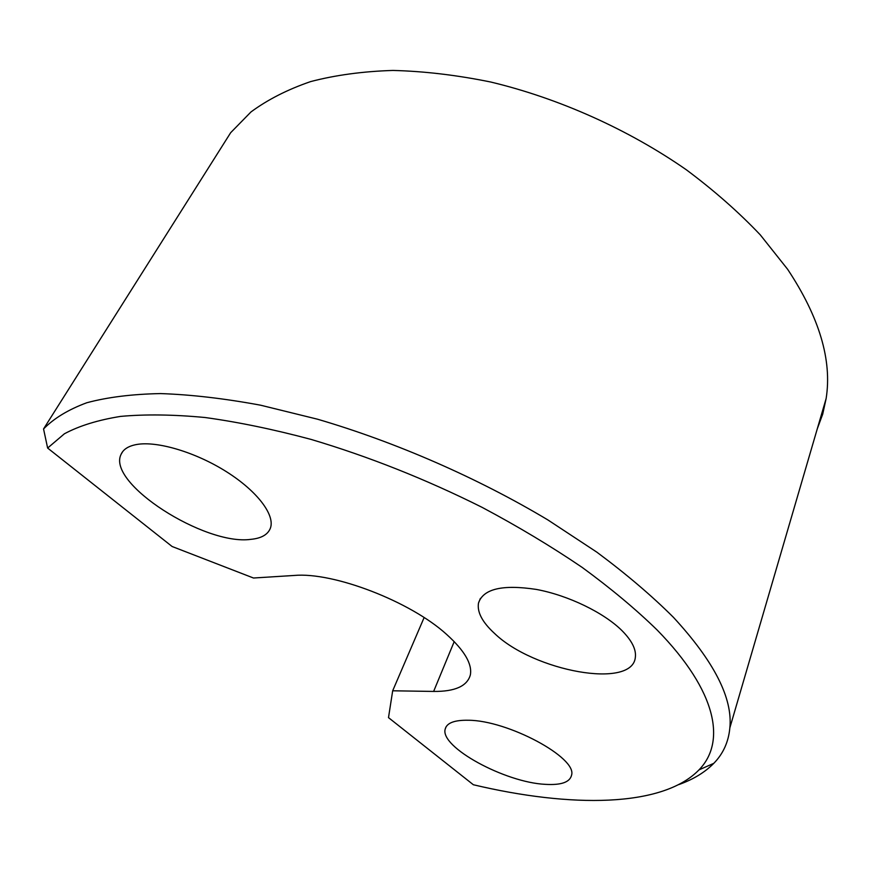 <?xml version="1.0" encoding="UTF-8"?>
<svg xmlns="http://www.w3.org/2000/svg" width="871" height="871" viewBox="0 0 871 871"><rect width="100%" height="100%" fill="white"/><g stroke="black" fill="none" stroke-linecap="round" stroke-linejoin="round"><path stroke-width="1.31" d="M47.633 448.053L172.11 546.498L253.494 578.017L294.18 575.459C333.441 571.822 410.437 601.469 446.573 634.371C464.472 650.517 472.398 664.05 470.34 674.971C467.194 686.152 454.956 691.639 433.627 691.432L392.679 690.79L388.499 717.628L473.367 784.749C570.668 807.831 662.363 807.58 698.988 769.888L713.795 763.334C723.202 753.72 728.559 741.896 729.854 727.84C732.838 698.139 714.013 661.285 673.37 617.267C651.813 595.764 626.293 574.054 596.809 552.138L548.022 520.02C478.135 478.146 395.88 442.12 317.469 419.191L260.592 405.2C224.348 398.483 190.999 394.607 160.547 393.583C132.109 394.128 107.525 397.187 86.773 402.75C68.341 409.588 53.937 418.33 43.55 428.957L47.633 448.053L64.421 433.769C79.228 425.832 97.944 420.04 120.568 416.403C145.348 414.15 173.525 414.52 205.077 417.514C238.295 422.087 273.592 429.381 310.98 439.387C368.781 456.556 425.788 479.202 482.001 507.303C518.06 526.476 551.463 546.531 582.231 567.446C611.05 588.535 636.048 609.417 657.235 630.103C717.497 691.737 726.022 742.212 698.988 769.888M678.77 784.608C693.229 779.458 704.9 772.37 713.795 763.334M43.55 428.957L230.684 132.675L250.979 111.945C267.637 99.653 287.517 89.539 310.642 81.591C335.487 75.08 362.924 71.368 392.952 70.442C424.177 71.237 456.752 75.091 490.678 82.005C559.051 98.336 628.514 129.55 686.261 169.725C714.057 190.444 738.739 212.165 760.296 234.887L787.624 269.281C819.371 317.186 832.208 360.267 826.133 398.548L822.703 414.182L817.303 428.761M622.166 630.811C631.845 640.642 636.244 649.385 635.373 657.05C632.945 689.701 533.618 671.28 494.51 633.402C482.327 622.232 476.992 612.117 478.495 603.059C483.209 588.85 502.469 584.299 536.286 589.417C568.066 595.274 604.093 612.705 622.166 630.811M545.344 784.346C504.962 782.496 439.648 746.991 445.201 729.06C446.758 722.941 454.455 720.001 468.282 720.252C507.804 720.284 577.419 757.781 571.561 775.201C569.884 782.245 561.142 785.294 545.344 784.346M136.703 444.493C157.379 440.78 196.051 452.419 226.678 471.864C257.381 491.288 275.084 514.968 270.456 528C268.007 534.554 261.452 538.343 250.772 539.356C204.935 545.888 106.382 483.155 121.091 454.314C123.355 449.24 128.56 445.963 136.703 444.493M424.112 617.583L392.679 690.79M454.205 641.6L433.627 691.432M729.854 727.84L826.133 398.548M445.201 729.06L446.148 726.708M122.659 451.657L121.091 454.314M478.495 603.059L480.389 598.421"/></g></svg>
